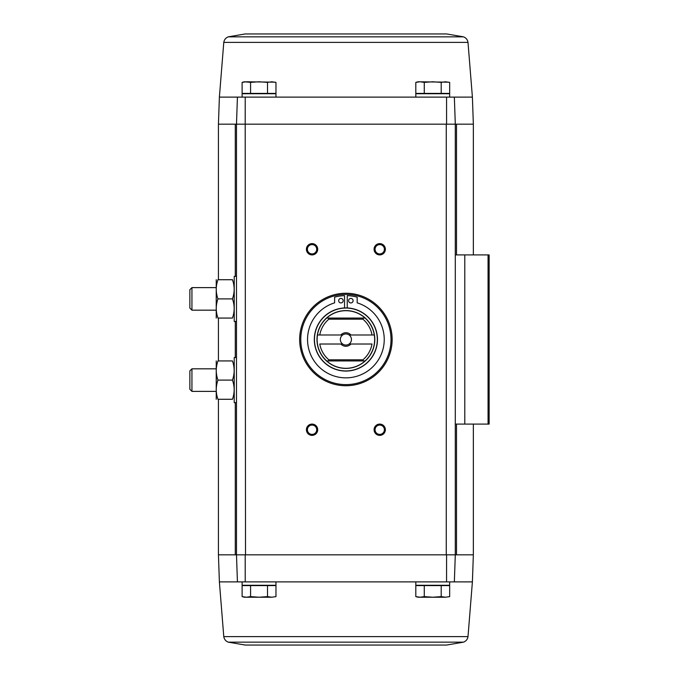 <?xml version="1.0" encoding="UTF-8"?>
<svg xmlns="http://www.w3.org/2000/svg" width="679" height="679" viewBox="0 0 679 679"><rect width="100%" height="100%" fill="white"/><g stroke="black" fill="none" stroke-linecap="round" stroke-linejoin="round"><path stroke-width="1.02" d="M454.353 97.114L237.429 97.114L242.123 97.114L242.123 93.727L275.963 93.727L275.963 97.114L415.82 97.114L415.82 93.727L449.659 93.727L449.659 97.114L472.397 97.114L473.348 124.181L455.295 124.181L454.353 97.114L455.295 124.181L236.487 124.181L245.195 124.181L245.212 97.114M237.429 97.114L236.487 124.181L237.429 97.114L219.385 97.114L218.434 124.181L236.487 124.181L236.487 554.819L237.429 581.886L219.385 581.886L218.434 554.819L218.434 399.277M446.612 645.05L245.17 645.05L446.612 645.05L463.545 642.147C466.066 641.137 467.559 639.295 468.001 636.613L472.397 581.886L454.353 581.886L455.295 554.819L456.492 554.819L456.492 424.095M218.434 554.819L236.487 554.819L237.429 581.886L242.123 581.886L242.123 585.273L275.963 585.273L275.963 581.886L415.82 581.886L415.82 585.273L449.659 585.273L449.659 581.886L454.353 581.886L455.295 554.819L455.295 124.181L446.273 124.181L446.273 554.819L236.487 554.819L245.509 554.819L245.195 124.181M250.576 585.612L242.114 585.612L242.114 596.62L246.341 597.223L250.576 596.62L259.038 597.223L267.509 596.62L271.744 597.223L275.971 596.62L271.744 597.223L275.971 596.62L275.971 585.612L250.576 585.612L250.576 596.62M424.273 585.612L415.811 585.612L415.811 596.62L420.038 597.223L424.273 596.62L432.744 597.223L441.206 596.62L445.441 597.223L449.668 596.62L449.668 585.612L424.273 585.612L424.273 596.62M446.57 97.114L446.587 124.181M345.891 293.252A46.248 46.248 0 0 1 385.944 362.62A46.248 46.248 0 0 1 305.847 362.62A46.248 46.248 0 0 1 345.891 293.252M312.051 424.095A5.636 5.636 0 0 1 316.94 432.548A5.636 5.636 0 0 1 307.171 432.548A5.636 5.636 0 0 1 312.051 424.095M312.051 243.625A5.636 5.636 0 0 1 316.94 252.087A5.636 5.636 0 0 1 307.171 252.087A5.636 5.636 0 0 1 312.051 243.625M379.731 243.625A5.636 5.636 0 0 1 384.611 252.087A5.636 5.636 0 0 1 374.842 252.087A5.636 5.636 0 0 1 379.731 243.625M379.731 424.095A5.636 5.636 0 0 1 384.611 432.548A5.636 5.636 0 0 1 374.842 432.548A5.636 5.636 0 0 1 379.731 424.095M454.353 581.886L237.429 581.886M446.587 554.819L455.295 554.819L446.587 554.819L446.57 581.886M245.212 581.886L245.195 554.819M455.295 424.095L489.135 424.095L489.135 254.905L455.295 254.905M472.397 581.886L473.348 554.819L456.492 554.819M379.731 425.071A4.66 4.66 0 0 1 383.771 432.065A4.66 4.66 0 0 1 375.691 432.065A4.66 4.66 0 0 1 379.731 425.071M379.731 244.601A4.66 4.66 0 0 1 383.771 251.595A4.66 4.66 0 0 1 375.691 251.595A4.66 4.66 0 0 1 379.731 244.601M312.051 244.601A4.66 4.66 0 0 1 316.091 251.595A4.66 4.66 0 0 1 308.02 251.595A4.66 4.66 0 0 1 312.051 244.601M312.051 425.071A4.66 4.66 0 0 1 316.091 432.065A4.66 4.66 0 0 1 308.02 432.065A4.66 4.66 0 0 1 312.051 425.071M448.827 596.824L449.668 596.62M441.206 585.612L441.206 596.62M415.811 596.62L418.077 597.223L445.441 597.223M267.509 585.612L267.509 596.62M242.114 596.62L244.381 597.223L271.744 597.223M275.971 93.388L242.114 93.388L242.114 82.38L246.341 81.777L242.114 82.38L244.381 81.777L250.576 82.38L259.038 81.777L267.509 82.38L271.744 81.777L275.971 82.38L275.971 93.388M449.668 93.388L415.811 93.388L415.811 82.38L420.038 81.777L424.273 82.38L432.744 81.777L441.206 82.38L445.441 81.777L449.668 82.38L449.668 93.388M448.827 82.176L418.077 81.777L415.811 82.38M441.206 93.388L441.206 82.38M424.273 93.388L424.273 82.38M449.668 82.38L445.441 81.777M275.131 82.176L246.341 81.777M267.509 93.388L267.509 82.38M250.576 93.388L250.576 82.38M275.971 82.38L271.744 81.777M472.397 97.114L468.001 42.387L223.781 42.387C224.231 39.705 225.717 37.863 228.237 36.853L245.17 33.95L446.612 33.95L245.17 33.95M328.848 359.802A26.506 26.506 0 0 1 319.775 344.015L342.666 344.015A5.542 5.542 0 0 1 342.666 334.985L317.483 334.985A28.764 28.764 0 0 0 326.709 360.931L326.65 360.931A28.807 28.807 0 0 0 365.132 360.931L363.341 360.931L362.934 359.802L328.848 359.802L328.449 360.931L326.709 360.931M365.073 360.931A28.764 28.764 0 0 0 374.299 334.985L349.116 334.985A5.542 5.542 0 0 1 349.116 344.015L372.007 344.015A26.506 26.506 0 0 1 362.934 359.802M328.848 319.198A26.506 26.506 0 0 0 319.775 334.985L317.483 334.985A28.764 28.764 0 0 1 326.709 318.069L328.449 318.069L328.848 319.198L362.934 319.198L363.341 318.069L365.073 318.069A28.764 28.764 0 0 1 374.299 334.985L372.007 334.985A26.506 26.506 0 0 0 362.934 319.198M350.933 344.015A6.765 6.765 0 0 1 340.85 344.015M340.85 334.985A6.765 6.765 0 0 1 350.933 334.985M326.65 318.069A28.807 28.807 0 0 1 365.132 318.069L326.709 318.069M345.891 307.918A31.582 31.582 0 0 1 373.238 355.287A31.582 31.582 0 0 1 318.544 355.287A31.582 31.582 0 0 1 345.891 307.918A31.582 31.582 0 0 1 373.238 355.287A31.582 31.582 0 0 1 318.544 355.287A31.582 31.582 0 0 1 345.891 307.918M345.891 294.38A45.12 45.12 0 0 1 384.968 362.06A45.12 45.12 0 0 1 306.823 362.06A45.12 45.12 0 0 1 345.891 294.38M344.542 307.943L344.542 295.645A42.293 42.293 0 0 0 334.611 297.156L334.611 302.851A38.347 38.347 0 0 0 314.75 361.882A38.347 38.347 0 0 0 377.032 361.882A38.347 38.347 0 0 0 357.171 302.851L357.171 297.156A42.293 42.293 0 0 0 347.249 295.645L347.249 307.943M353.114 300.678A2.258 2.258 0 0 0 349.727 298.726A2.258 2.258 0 0 0 349.727 302.63A2.258 2.258 0 0 0 353.114 300.678M343.184 300.678A2.258 2.258 0 0 0 339.797 298.726A2.258 2.258 0 0 0 339.797 302.63A2.258 2.258 0 0 0 343.184 300.678M365.132 360.931L326.65 360.931M349.116 344.015A5.542 5.542 0 0 1 342.666 344.015M342.666 334.985A5.542 5.542 0 0 1 349.116 334.985M236.487 402.664L234.23 402.664L234.23 357.544L236.487 357.544M216.236 360.931L216.236 399.277M217.951 399.277C215.701 392.903 215.701 386.512 217.951 380.104C215.701 373.73 215.701 367.339 217.951 360.931C215.701 360.931 215.701 360.931 217.951 360.931L232.464 360.931C234.713 367.305 234.713 373.696 232.464 380.104C234.713 386.478 234.713 392.878 232.464 399.277C234.705 399.277 234.705 399.277 232.464 399.277L217.951 399.277C215.701 399.277 215.701 399.277 217.951 399.277M232.464 380.104L217.951 380.104M232.464 360.931C234.705 360.931 234.705 360.931 232.464 360.931M191.936 391.384L191.936 368.824L189.865 370.904L189.865 389.305L191.936 391.384L216.185 391.384M236.487 321.456L234.23 321.456L234.23 276.336L236.487 276.336M216.236 279.723L216.236 318.069M217.951 318.069C215.701 311.695 215.701 305.304 217.951 298.896C215.701 292.522 215.701 286.122 217.951 279.723C215.701 279.723 215.701 279.723 217.951 279.723L232.464 279.723C234.713 286.097 234.713 292.488 232.464 298.896C234.713 305.27 234.713 311.661 232.464 318.069C234.705 318.069 234.705 318.069 232.464 318.069L217.951 318.069C215.701 318.069 215.701 318.069 217.951 318.069M232.464 298.896L217.951 298.896M232.464 279.723C234.705 279.723 234.705 279.723 232.464 279.723M191.936 310.176L191.936 287.616L189.865 289.695L189.865 308.096L191.936 310.176L216.185 310.176M235.29 554.819L235.29 402.664M235.29 357.544L235.29 321.456M235.29 276.336L235.29 124.181M464.792 424.095L464.792 254.905M488.065 424.095L488.065 254.905M456.492 254.905L456.492 124.181M468.001 636.613L223.781 636.613C224.231 639.295 225.717 641.137 228.237 642.147L245.17 645.05M463.545 642.147L228.237 642.147M228.237 36.853L463.545 36.853L446.612 33.95M345.891 310.583A28.917 28.917 0 0 1 370.929 353.954A28.917 28.917 0 0 1 320.853 353.954A28.917 28.917 0 0 1 345.891 310.583M345.891 308.071A31.429 31.429 0 0 1 373.111 355.219A31.429 31.429 0 0 1 318.672 355.219A31.429 31.429 0 0 1 345.891 308.071M473.348 554.819L473.348 424.095M473.348 254.905L473.348 124.181M218.434 360.931L218.434 318.069M218.434 279.723L218.434 124.181M219.385 581.886L223.781 636.613M223.781 42.387L219.385 97.114M468.001 42.387C467.559 39.705 466.066 37.863 463.545 36.853M191.936 368.824L216.185 368.824M191.936 287.616L216.185 287.616"/></g></svg>
